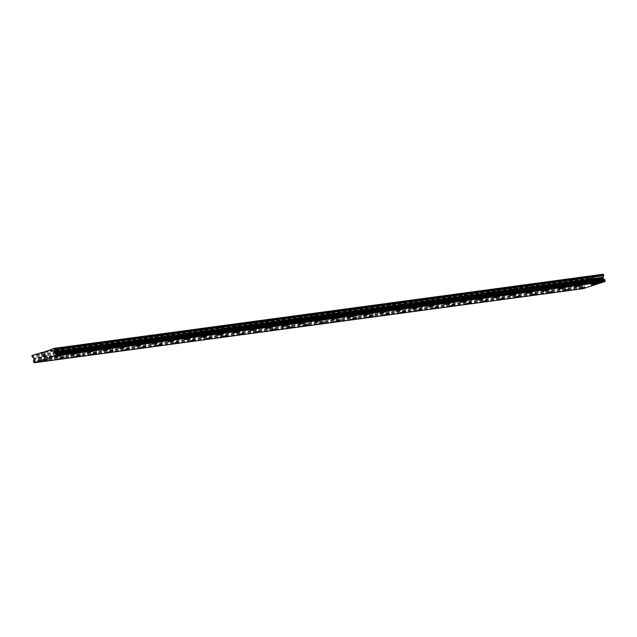 <?xml version="1.0" encoding="UTF-8"?>
<svg xmlns="http://www.w3.org/2000/svg" width="637" height="637" viewBox="0 0 637 637"><rect width="100%" height="100%" fill="white"/><g stroke="black" fill="none" stroke-linecap="round" stroke-linejoin="round"><path stroke-width="0.48" stroke-dasharray="3.19 2.39" d="M53.898 349.57L57.258 348.582L53.898 349.57M54.774 352.771L58.134 351.783L54.774 352.771M54.479 357.325L60.491 355.685M70.166 347.38L73.518 346.385L70.166 347.38M71.041 350.573L74.394 349.586L71.041 350.573M70.747 355.127L76.759 353.487M86.425 345.182L89.785 344.195L86.425 345.182M87.301 348.375L90.661 347.388L87.301 348.375M87.006 352.93L93.018 351.298M102.684 342.985L106.045 341.997L102.684 342.985M103.56 346.186L106.92 345.19L103.56 346.186M103.266 350.732L109.285 349.1M118.952 340.787L122.312 339.8L118.952 340.787M119.828 343.988L123.18 343.001L119.828 343.988M119.533 348.543L125.545 346.902M135.211 338.597L138.571 337.602L135.211 338.597M136.087 341.79L139.447 340.803L136.087 341.79M135.792 346.353L141.804 344.705M151.471 336.4L154.831 335.412L151.471 336.4M152.347 339.593L155.707 338.605L152.347 339.593M152.052 344.147L158.072 342.515M167.738 334.202L171.098 333.215L167.738 334.202M168.614 337.403L171.966 336.408L168.614 337.403M168.319 341.95L174.331 340.317M183.997 332.004L187.358 331.017L183.997 332.004M184.873 335.205L188.234 334.21L184.873 335.205M184.579 339.76L190.59 338.12M200.257 329.815L203.617 328.819L200.257 329.815M201.133 333.008L204.493 332.02L201.133 333.008M200.838 337.562L206.85 335.914M216.524 327.617L219.884 326.622L216.524 327.617M217.4 330.81L220.752 329.823L217.4 330.81M217.106 335.365L223.117 333.732M232.784 325.419L236.144 324.432L232.784 325.419M233.66 328.612L237.02 327.625L233.66 328.612M233.365 333.167L239.377 331.535M249.051 323.222L252.403 322.234L249.051 323.222M249.919 326.423L253.279 325.427L249.919 326.423M249.632 330.985L255.644 329.337M265.31 321.024L268.671 320.037L265.31 321.024M266.186 324.225L269.539 323.238L266.186 324.225M265.892 328.78L271.903 327.139M281.57 318.834L284.93 317.839L281.57 318.834M282.446 322.027L285.806 321.04L282.446 322.027M282.151 326.582L288.163 324.95M297.837 316.637L301.19 315.649L297.837 316.637M298.705 319.83L302.065 318.842L298.705 319.83M298.411 324.384L304.43 322.752M314.097 314.439L317.457 313.452L314.097 314.439M314.973 317.64L318.325 316.645L314.973 317.64M314.678 322.195L320.69 320.546M330.356 312.241L333.716 311.254L330.356 312.241M331.232 315.442L334.592 314.455L331.232 315.442M330.937 319.997L336.949 318.357M346.624 310.052L349.976 309.056L346.624 310.052M347.491 313.245L350.852 312.257L347.491 313.245M347.197 317.799L353.216 316.167M362.883 307.854L366.243 306.867L362.883 307.854M363.759 311.047L367.111 310.06L363.759 311.047M363.464 315.602L369.476 313.969M379.142 305.656L382.503 304.669L379.142 305.656M380.018 308.857L383.378 307.862L380.018 308.857M379.724 313.412L385.735 311.772M395.41 303.459L398.762 302.471L395.41 303.459M396.278 306.66L399.638 305.672L396.278 306.66M395.983 311.214L402.003 309.574M411.669 301.269L415.029 300.274L411.669 301.269M412.545 304.462L415.897 303.475L412.545 304.462M412.25 309.017L418.262 307.368M427.929 299.072L431.289 298.084L427.929 299.072M428.805 302.264L432.165 301.277L428.805 302.264M428.51 306.819L434.522 305.187M444.196 296.874L447.548 295.887L444.196 296.874M445.064 300.075L448.424 299.079L445.064 300.075M444.769 304.621L450.789 302.989M460.455 294.676L463.816 293.689L460.455 294.676M461.331 297.877L464.684 296.89L461.331 297.877M461.037 302.44L467.048 300.791M476.715 292.487L480.075 291.491L476.715 292.487M477.591 295.679L480.951 294.692L477.591 295.679M477.296 300.234L483.308 298.594M492.982 290.289L496.334 289.302L492.982 290.289M493.85 293.482L497.21 292.494L493.85 293.482M493.556 298.036L499.575 296.404M509.242 288.091L512.602 287.104L509.242 288.091M510.118 291.292L513.47 290.297L510.118 291.292M509.823 295.839L515.835 294.206M525.501 285.894L528.861 284.906L525.501 285.894M526.377 289.094L529.737 288.099L526.377 289.094M526.082 293.649L532.094 292.001M541.769 283.704L545.121 282.709L541.769 283.704M542.636 286.897L545.997 285.909L542.636 286.897M542.342 291.451L548.361 289.811M558.028 281.506L561.388 280.511L558.028 281.506M558.904 284.699L562.256 283.712L558.904 284.699M558.609 289.254L564.621 287.621M574.287 279.309L577.648 278.321L574.287 279.309M575.163 282.502L578.523 281.514L575.163 282.502M574.869 287.056L580.88 285.424M590.555 277.111L593.907 276.124L590.555 277.111M591.423 280.312L594.783 279.317L591.423 280.312M591.128 284.866L597.148 283.226M41.469 353.543L44.821 352.556L41.469 353.543M42.345 356.744L45.697 355.749L42.345 356.744M42.05 361.29L48.062 359.658M57.728 351.345L61.088 350.358L57.728 351.345M58.604 354.546L61.964 353.559L58.604 354.546M58.309 359.101L64.321 357.453M73.988 349.156L77.348 348.16L73.988 349.156M74.863 352.349L78.224 351.361L74.863 352.349M74.569 356.903L80.581 355.263M90.255 346.958L93.607 345.971L90.255 346.958M91.131 350.151L94.483 349.164L91.131 350.151M90.836 354.705L96.84 353.065M106.514 344.76L109.875 343.773L106.514 344.76M107.39 347.961L110.75 346.966L107.39 347.961M107.096 352.508L113.107 350.876M122.774 342.563L126.134 341.575L122.774 342.563M123.65 345.764L127.01 344.768L123.65 345.764M123.355 350.318L129.367 348.678M139.041 340.373L142.393 339.378L139.041 340.373M139.917 343.566L143.269 342.579L139.917 343.566M139.622 348.12L145.634 346.48M155.301 338.175L158.661 337.18L155.301 338.175M156.176 341.368L159.537 340.381L156.176 341.368M155.882 345.923L161.894 344.291M171.56 335.978L174.92 334.99L171.56 335.978M172.436 339.171L175.796 338.183L172.436 339.171M172.141 343.725L178.153 342.093M187.827 333.78L191.18 332.793L187.827 333.78M188.703 336.981L192.055 335.986L188.703 336.981M188.409 341.536L194.42 339.895M204.087 331.582L207.447 330.595L204.087 331.582M204.963 334.783L208.323 333.796L204.963 334.783M204.668 339.346L210.68 337.698M220.346 329.393L223.706 328.397L220.346 329.393M221.222 332.586L224.582 331.598L221.222 332.586M220.928 337.14L226.939 335.508M236.614 327.195L239.966 326.208L236.614 327.195M237.49 330.388L240.842 329.401L237.49 330.388M237.195 334.943L243.207 333.31M252.873 324.997L256.233 324.01L252.873 324.997M253.749 328.198L257.109 327.203L253.749 328.198M253.454 332.753L259.466 331.113M269.132 322.8L272.493 321.812L269.132 322.8M270.008 326.001L273.369 325.013L270.008 326.001M269.714 330.555L275.725 328.907M285.4 320.61L288.752 319.615L285.4 320.61M286.276 323.803L289.628 322.816L286.276 323.803M285.981 328.358L291.993 326.725M301.659 318.412L305.019 317.425L301.659 318.412M302.535 321.605L305.895 320.618L302.535 321.605M302.241 326.16L308.252 324.528M317.919 316.215L321.279 315.227L317.919 316.215M318.795 319.416L322.155 318.42L318.795 319.416M318.508 323.978L324.512 322.33M334.186 314.017L337.538 313.03L334.186 314.017M335.062 317.218L338.414 316.231L335.062 317.218M334.767 321.773L340.771 320.124M350.446 311.827L353.806 310.832L350.446 311.827M351.321 315.02L354.682 314.033L351.321 315.02M351.027 319.575L357.038 317.935M366.705 309.63L370.065 308.642L366.705 309.63M367.581 312.823L370.941 311.835L367.581 312.823M367.294 317.385L373.298 315.745M382.972 307.432L386.325 306.445L382.972 307.432M383.848 310.633L387.2 309.638L383.848 310.633M383.554 315.18L389.565 313.547M399.232 305.234L402.592 304.247L399.232 305.234M400.108 308.435L403.468 307.448L400.108 308.435M399.813 312.99L405.825 311.35M415.491 303.045L418.851 302.049L415.491 303.045M416.367 306.238L419.727 305.25L416.367 306.238M416.08 310.8L422.084 309.152M431.759 300.847L435.111 299.86L431.759 300.847M432.634 304.04L435.987 303.053L432.634 304.04M432.34 308.595L438.352 306.962M448.018 298.649L451.378 297.662L448.018 298.649M448.894 301.85L452.254 300.855L448.894 301.85M448.599 306.397L454.611 304.765M464.277 296.452L467.638 295.464L464.277 296.452M465.153 299.653L468.513 298.657L465.153 299.653M464.859 304.207L470.87 302.567M480.545 294.262L483.897 293.267L480.545 294.262M481.421 297.455L484.773 296.468L481.421 297.455M481.126 302.01L487.138 300.361M496.804 292.065L500.164 291.069L496.804 292.065M497.68 295.257L501.04 294.27L497.68 295.257M497.386 299.812L503.397 298.18M513.064 289.867L516.424 288.88L513.064 289.867M513.94 293.06L517.3 292.072L513.94 293.06M513.645 297.614L519.657 295.982M529.331 287.669L532.683 286.682L529.331 287.669M530.207 290.87L533.559 289.875L530.207 290.87M529.912 295.433L535.924 293.784M545.591 285.472L548.951 284.484L545.591 285.472M546.466 288.672L549.827 287.685L546.466 288.672M546.172 293.227L552.183 291.587M561.85 283.282L565.21 282.287L561.85 283.282M562.726 286.475L566.086 285.487L562.726 286.475M562.431 291.029L568.443 289.397M578.117 281.084L581.47 280.097L578.117 281.084M578.993 284.277L582.345 283.29L578.993 284.277M578.699 288.832L584.71 287.199M577.95 284.612L583.548 282.963L577.95 284.612M579.001 288.442L584.599 286.793L579.001 288.442M561.691 286.809L567.288 285.161L561.691 286.809M562.742 290.639L568.331 288.983L562.742 290.639M545.431 289.007L551.029 287.351L545.431 289.007M546.474 292.829L552.072 291.181L546.474 292.829M529.164 291.197L534.762 289.548L529.164 291.197M530.215 295.027L535.813 293.378L530.215 295.027M512.904 293.394L518.502 291.746L512.904 293.394M513.955 297.224L519.545 295.576L513.955 297.224M496.645 295.592L502.243 293.944L496.645 295.592M497.688 299.422L503.286 297.766L497.688 299.422M480.378 297.79L485.975 296.133L480.378 297.79M481.429 301.612L487.026 299.963L481.429 301.612M464.118 299.979L469.716 298.331L464.118 299.979M465.169 303.809L470.759 302.161L465.169 303.809M447.859 302.177L453.456 300.529L447.859 302.177M448.902 306.007L454.499 304.359L448.902 306.007M431.591 304.375L437.189 302.726L431.591 304.375M432.642 308.204L438.24 306.548L432.642 308.204M415.332 306.572L420.93 304.916L415.332 306.572M416.383 310.394L421.973 308.746L416.383 310.394M399.073 308.762L404.67 307.114L399.073 308.762M400.116 312.592L405.713 310.944L400.116 312.592M382.805 310.96L388.403 309.311L382.805 310.96M383.856 314.789L389.454 313.141L383.856 314.789M366.546 313.157L372.143 311.509L366.546 313.157M367.597 316.987L373.186 315.339L367.597 316.987M350.286 315.355L355.884 313.707L350.286 315.355M351.329 319.177L356.927 317.529L351.329 319.177M334.019 317.545L339.617 315.896L334.019 317.545M335.07 321.374L340.668 319.726L335.07 321.374M317.759 319.742L323.357 318.094L317.759 319.742M318.811 323.572L324.4 321.924L318.811 323.572M301.5 321.94L307.098 320.292L301.5 321.94M302.543 325.77L308.141 324.122L302.543 325.77M285.233 324.137L290.83 322.489L285.233 324.137M286.284 327.959L291.881 326.311L286.284 327.959M268.973 326.327L274.571 324.679L268.973 326.327M270.024 330.157L275.614 328.509L270.024 330.157M252.714 328.525L258.311 326.877L252.714 328.525M253.757 332.355L259.355 330.707L253.757 332.355M236.446 330.722L242.044 329.074L236.446 330.722M237.497 334.552L243.095 332.904L237.497 334.552M220.187 332.92L225.785 331.272L220.187 332.92M221.238 336.75L226.828 335.094L221.238 336.75M203.928 335.118L209.525 333.462L203.928 335.118M204.971 338.94L210.568 337.292L204.971 338.94M187.66 337.307L193.258 335.659L187.66 337.307M188.711 341.137L194.309 339.489L188.711 341.137M171.401 339.505L176.998 337.857L171.401 339.505M172.452 343.335L178.041 341.687L172.452 343.335M155.141 341.703L160.739 340.054L155.141 341.703M156.184 345.533L161.782 343.876L156.184 345.533M138.874 343.9L144.472 342.244L138.874 343.9M139.925 347.722L145.523 346.074L139.925 347.722M122.615 346.09L128.212 344.442L122.615 346.09M123.666 349.92L129.255 348.272L123.666 349.92M106.355 348.288L111.953 346.639L106.355 348.288M107.398 352.118L112.996 350.469L107.398 352.118M90.088 350.485L95.685 348.837L90.088 350.485M91.139 354.315L96.736 352.659L91.139 354.315M73.828 352.683L79.426 351.027L73.828 352.683M74.879 356.505L80.469 354.857L74.879 356.505M57.569 354.873L63.167 353.224L57.569 354.873M58.612 358.703L64.21 357.054L58.612 358.703M41.301 357.07L46.899 355.422L41.301 357.07M42.353 360.9L47.95 359.252L42.353 360.9M590.388 280.638L595.985 278.99L590.388 280.638M591.439 284.468L597.036 282.82L591.439 284.468M574.128 282.836L579.726 281.188L574.128 282.836M575.171 286.666L580.769 285.018L575.171 286.666M557.869 285.034L563.458 283.385L557.869 285.034M558.912 288.864L564.509 287.207L558.912 288.864M541.601 287.231L547.199 285.575L541.601 287.231M542.652 291.053L548.25 289.405L542.652 291.053M525.342 289.421L530.939 287.773L525.342 289.421M526.385 293.251L531.983 291.603L526.385 293.251M509.082 291.619L514.672 289.97L509.082 291.619M510.126 295.449L515.723 293.8L510.126 295.449M492.815 293.816L498.413 292.168L492.815 293.816M493.866 297.646L499.464 295.99L493.866 297.646M476.556 296.014L482.153 294.358L476.556 296.014M477.599 299.836L483.196 298.188L477.599 299.836M460.296 298.204L465.886 296.555L460.296 298.204M461.339 302.034L466.937 300.385L461.339 302.034M444.029 300.401L449.626 298.753L444.029 300.401M445.08 304.231L450.678 302.583L445.08 304.231M427.769 302.599L433.367 300.951L427.769 302.599M428.812 306.429L434.41 304.781L428.812 306.429M411.51 304.797L417.1 303.148L411.51 304.797M412.553 308.619L418.151 306.97L412.553 308.619M395.243 306.986L400.84 305.338L395.243 306.986M396.294 310.816L401.891 309.168L396.294 310.816M378.983 309.184L384.581 307.536L378.983 309.184M380.026 313.014L385.624 311.366L380.026 313.014M362.724 311.382L368.313 309.733L362.724 311.382M363.767 315.211L369.364 313.563L363.767 315.211M346.456 313.579L352.054 311.931L346.456 313.579M347.507 317.401L353.105 315.753L347.507 317.401M330.197 315.769L335.795 314.121L330.197 315.769M331.24 319.599L336.838 317.951L331.24 319.599M313.937 317.967L319.527 316.318L313.937 317.967M314.981 321.796L320.578 320.148L314.981 321.796M297.67 320.164L303.268 318.516L297.67 320.164M298.721 323.994L304.319 322.346L298.721 323.994M281.411 322.362L287.008 320.714L281.411 322.362M282.454 326.192L288.051 324.536L282.454 326.192M265.151 324.559L270.741 322.903L265.151 324.559M266.194 328.381L271.792 326.733L266.194 328.381M248.884 326.749L254.482 325.101L248.884 326.749M249.935 330.579L255.533 328.931L249.935 330.579M232.624 328.947L238.222 327.299L232.624 328.947M233.668 332.777L239.265 331.129L233.668 332.777M216.365 331.144L221.955 329.496L216.365 331.144M217.408 334.974L223.006 333.318L217.408 334.974M200.098 333.342L205.695 331.686L200.098 333.342M201.149 337.164L206.746 335.516L201.149 337.164M183.838 335.532L189.436 333.884L183.838 335.532M184.881 339.362L190.479 337.714L184.881 339.362M167.579 337.729L173.168 336.081L167.579 337.729M168.622 341.559L174.22 339.911L168.622 341.559M151.311 339.927L156.909 338.279L151.311 339.927M152.362 343.757L157.96 342.101L152.362 343.757M135.052 342.125L140.65 340.469L135.052 342.125M136.095 345.947L141.693 344.298L136.095 345.947M118.785 344.314L124.382 342.666L118.785 344.314M119.836 348.144L125.433 346.496L119.836 348.144M102.525 346.512L108.123 344.864L102.525 346.512M103.576 350.342L109.174 348.694L103.576 350.342M86.266 348.71L91.863 347.061L86.266 348.71M87.309 352.54L92.906 350.891L87.309 352.54M69.998 350.907L75.596 349.259L69.998 350.907M71.049 354.729L76.647 353.081L71.049 354.729M53.739 353.097L59.337 351.449L53.739 353.097M54.79 356.927L60.38 355.279L54.79 356.927M592.314 282.398L592.155 281.817L592.314 282.398L592.959 282.191L592.314 282.398M592.131 281.721L591.972 281.132L592.131 281.721M591.972 281.132L592.617 280.933L591.972 281.132M592.593 280.829L591.861 281.068L592.259 282.525L592.991 282.287L592.259 282.525L591.861 281.068L592.593 280.829M593.756 281.132L593.222 280.734L593.756 281.132M593.222 280.734L593.915 280.519L593.222 280.734M593.883 280.415L593.023 280.694L594.026 281.506L593.716 281.952L594.026 281.506L593.015 280.694L593.883 280.415M603.04 274.252L594.401 277.007L594.17 277.517L580.936 281.307L580.944 282.724L582.497 283.823L33.65 357.93M582.497 283.823A0.661 0.581 -97.7 0 1 582.783 284.221L582.903 284.683A0.661 0.581 -97.7 0 1 582.871 285.185L582.433 286.212A0.828 0.725 -97.7 0 1 582.202 286.865L582.529 288.043A0.828 0.725 -97.7 0 1 583.07 288.473L583.269 288.641M44.566 356.258L45.299 356.027L44.901 354.57M43.889 356.059L43.674 356.545M594.17 277.517L45.323 351.624M590.021 278.839L41.174 352.946M594.401 277.007L45.561 351.114M582.433 286.212L33.586 360.319M582.465 286.053L33.618 360.16M580.697 281.817L31.85 355.924M580.936 281.307L32.089 355.414M589.567 278.552L43.077 352.341M583.158 288.569L34.31 362.676M583.07 288.473L34.223 362.58M582.529 288.043L33.681 362.15M582.353 287.868L33.506 361.975M582.146 287.12L33.299 361.227M582.202 286.865L33.355 360.972M582.871 285.185L34.024 359.292M582.903 284.683L34.064 358.79M582.783 284.221L33.936 358.328M581.087 282.924L32.24 357.031M580.944 282.724L32.097 356.831M57.258 348.582L58.134 351.783M73.518 346.385L74.394 349.586M89.785 344.195L90.661 347.388M106.045 341.997L106.92 345.19M122.312 339.8L123.18 343.001M138.571 337.602L139.447 340.803M154.831 335.412L155.707 338.605M171.098 333.215L171.966 336.408M187.358 331.017L188.234 334.21M203.617 328.819L204.493 332.02M219.884 326.622L220.752 329.823M236.144 324.432L237.02 327.625M252.403 322.234L253.279 325.427M268.671 320.037L269.539 323.238M284.93 317.839L285.806 321.04M301.19 315.649L302.065 318.842M317.457 313.452L318.325 316.645M333.716 311.254L334.592 314.455M349.976 309.056L350.852 312.257M366.243 306.867L367.111 310.06M382.503 304.669L383.378 307.862M398.762 302.471L399.638 305.672M415.029 300.274L415.897 303.475M431.289 298.084L432.165 301.277M447.548 295.887L448.424 299.079M463.816 293.689L464.684 296.89M480.075 291.491L480.951 294.692M496.334 289.302L497.21 292.494M512.602 287.104L513.47 290.297M528.861 284.906L529.737 288.099M545.121 282.709L545.997 285.909M561.388 280.511L562.256 283.712M577.648 278.321L578.523 281.514M593.907 276.124L594.783 279.317M44.821 352.556L45.697 355.749M61.088 350.358L61.964 353.559M77.348 348.16L78.224 351.361M93.607 345.971L94.483 349.164M109.875 343.773L110.75 346.966M126.134 341.575L127.01 344.768M142.393 339.378L143.269 342.579M158.661 337.18L159.537 340.381M174.92 334.99L175.796 338.183M191.18 332.793L192.055 335.986M207.447 330.595L208.323 333.796M223.706 328.397L224.582 331.598M239.966 326.208L240.842 329.401M256.233 324.01L257.109 327.203M272.493 321.812L273.369 325.013M288.752 319.615L289.628 322.816M305.019 317.425L305.895 320.618M321.279 315.227L322.155 318.42M337.538 313.03L338.414 316.231M353.806 310.832L354.682 314.033M370.065 308.642L370.941 311.835M386.325 306.445L387.2 309.638M402.592 304.247L403.468 307.448M418.851 302.049L419.727 305.25M435.111 299.86L435.987 303.053M451.378 297.662L452.254 300.855M467.638 295.464L468.513 298.657M483.897 293.267L484.773 296.468M500.164 291.069L501.04 294.27M516.424 288.88L517.3 292.072M532.683 286.682L533.559 289.875M548.951 284.484L549.827 287.685M565.21 282.287L566.086 285.487M581.47 280.097L582.345 283.29M583.548 282.963L584.599 286.793M567.288 285.161L568.331 288.983M551.029 287.351L552.072 291.181M534.762 289.548L535.813 293.378M518.502 291.746L519.545 295.576M502.243 293.944L503.286 297.766M485.975 296.133L487.026 299.963M469.716 298.331L470.759 302.161M453.456 300.529L454.499 304.359M437.189 302.726L438.24 306.548M420.93 304.916L421.973 308.746M404.67 307.114L405.713 310.944M388.403 309.311L389.454 313.141M372.143 311.509L373.186 315.339M355.884 313.707L356.927 317.529M339.617 315.896L340.668 319.726M323.357 318.094L324.4 321.924M307.098 320.292L308.141 324.122M290.83 322.489L291.881 326.311M274.571 324.679L275.614 328.509M258.311 326.877L259.355 330.707M242.044 329.074L243.095 332.904M225.785 331.272L226.828 335.094M209.525 333.462L210.568 337.292M193.258 335.659L194.309 339.489M176.998 337.857L178.041 341.687M160.739 340.054L161.782 343.876M144.472 342.244L145.523 346.074M128.212 344.442L129.255 348.272M111.953 346.639L112.996 350.469M95.685 348.837L96.736 352.659M79.426 351.027L80.469 354.857M63.167 353.224L64.21 357.054M46.899 355.422L47.95 359.252M595.985 278.99L597.036 282.82M579.726 281.188L580.769 285.018M563.458 283.385L564.509 287.207M547.199 285.575L548.25 289.405M530.939 287.773L531.983 291.603M514.672 289.97L515.723 293.8M498.413 292.168L499.464 295.99M482.153 294.358L483.196 298.188M465.886 296.555L466.937 300.385M449.626 298.753L450.678 302.583M433.367 300.951L434.41 304.781M417.1 303.148L418.151 306.97M400.84 305.338L401.891 309.168M384.581 307.536L385.624 311.366M368.313 309.733L369.364 313.563M352.054 311.931L353.105 315.753M335.795 314.121L336.838 317.951M319.527 316.318L320.578 320.148M303.268 318.516L304.319 322.346M287.008 320.714L288.051 324.536M270.741 322.903L271.792 326.733M254.482 325.101L255.533 328.931M238.222 327.299L239.265 331.129M221.955 329.496L223.006 333.318M205.695 331.686L206.746 335.516M189.436 333.884L190.479 337.714M173.168 336.081L174.22 339.911M156.909 338.279L157.96 342.101M140.65 340.469L141.693 344.298M124.382 342.666L125.433 346.496M108.123 344.864L109.174 348.694M91.863 347.061L92.906 350.891M75.596 349.259L76.647 353.081M59.337 351.449L60.38 355.279M53.325 353.097L54.376 356.927M69.584 350.899L70.635 354.729M85.852 348.702L86.895 352.532M102.111 346.512L103.162 350.334M118.371 344.314L119.422 348.144M134.638 342.117L135.681 345.947M150.897 339.919L151.948 343.749M167.157 337.721L168.208 341.551M183.424 335.532L184.467 339.354M199.684 333.334L200.735 337.164M215.943 331.136L216.994 334.966M232.21 328.939L233.253 332.769M248.47 326.749L249.521 330.571M264.729 324.552L265.78 328.381M280.997 322.354L282.04 326.184M297.256 320.156L298.307 323.986M313.515 317.967L314.567 321.789M329.783 315.769L330.826 319.599M346.042 313.571L347.093 317.401M362.302 311.374L363.353 315.204M378.569 309.184L379.612 313.006M394.829 306.986L395.88 310.816M411.088 304.789L412.139 308.619M427.355 302.591L428.398 306.421M443.615 300.393L444.666 304.223M459.874 298.204L460.925 302.034M476.142 296.006L477.185 299.836M492.401 293.808L493.452 297.638M508.668 291.611L509.711 295.441M524.928 289.421L525.971 293.243M541.187 287.223L542.238 291.053M557.455 285.026L558.498 288.856M573.714 282.828L574.757 286.658M589.973 280.638L591.025 284.46M40.887 357.07L41.938 360.892M57.155 354.873L58.198 358.703M73.414 352.675L74.457 356.505M89.674 350.477L90.725 354.307M105.941 348.28L106.984 352.11M122.2 346.09L123.244 349.912M138.46 343.892L139.511 347.722M154.727 341.695L155.77 345.525M170.987 339.497L172.03 343.327M187.246 337.307L188.297 341.129M203.514 335.11L204.557 338.94M219.773 332.912L220.824 336.742M236.032 330.714L237.083 334.544M252.3 328.525L253.343 332.347M268.559 326.327L269.61 330.157M284.819 324.129L285.87 327.959M301.086 321.932L302.129 325.762M317.345 319.742L318.396 323.564M333.605 317.545L334.656 321.374M349.872 315.347L350.915 319.177M366.132 313.149L367.183 316.979M382.391 310.952L383.442 314.782M398.658 308.762L399.702 312.592M414.918 306.564L415.969 310.394M431.177 304.367L432.228 308.197M447.445 302.169L448.488 305.999M463.704 299.979L464.755 303.801M479.964 297.782L481.015 301.612M496.231 295.584L497.274 299.414M512.49 293.386L513.541 297.216M528.75 291.197L529.801 295.019M545.017 288.999L546.06 292.829M561.277 286.801L562.328 290.631M577.536 284.604L578.587 288.434M577.87 281.084L578.738 284.277M561.603 283.274L562.479 286.475M545.344 285.472L546.22 288.672M529.084 287.669L529.952 290.862M512.817 289.867L513.693 293.06M496.557 292.057L497.433 295.257M480.298 294.254L481.166 297.455M464.031 296.452L464.906 299.645M447.771 298.649L448.647 301.842M431.512 300.839L432.38 304.04M415.244 303.037L416.12 306.238M398.985 305.234L399.861 308.427M382.718 307.432L383.593 310.625M366.458 309.622L367.334 312.823M350.199 311.819L351.075 315.02M333.931 314.017L334.807 317.21M317.672 316.215L318.548 319.408M301.412 318.412L302.288 321.605M285.145 320.602L286.021 323.803M268.886 322.8L269.762 326.001M252.626 324.997L253.502 328.19M236.359 327.195L237.235 330.388M220.099 329.385L220.975 332.586M203.84 331.582L204.716 334.783M187.573 333.78L188.448 336.973M171.313 335.978L172.189 339.171M155.054 338.167L155.93 341.368M138.786 340.365L139.662 343.566M122.527 342.563L123.403 345.756M106.268 344.76L107.143 347.953M90 346.95L90.876 350.151M73.741 349.148L74.617 352.349M57.481 351.345L58.357 354.538M41.214 353.543L42.09 356.736M590.3 277.111L591.176 280.304M574.041 279.309L574.916 282.502M557.781 281.498L558.649 284.699M541.514 283.696L542.39 286.897M525.254 285.894L526.13 289.087M508.995 288.091L509.863 291.284M492.727 290.281L493.603 293.482M476.468 292.479L477.344 295.679M460.209 294.676L461.077 297.869M443.941 296.874L444.817 300.067M427.682 299.064L428.558 302.264M411.422 301.261L412.29 304.462M395.155 303.459L396.031 306.652M378.896 305.656L379.771 308.849M362.636 307.854L363.504 311.047M346.369 310.044L347.245 313.245M330.109 312.241L330.985 315.442M313.85 314.439L314.718 317.632M297.583 316.637L298.458 319.83M281.323 318.826L282.199 322.027M265.064 321.024L265.932 324.225M248.796 323.222L249.672 326.415M232.537 325.419L233.413 328.612M216.277 327.609L217.145 330.81M200.01 329.807L200.886 333.008M183.751 332.004L184.626 335.197M167.491 334.202L168.359 337.395M151.224 336.392L152.1 339.593M134.964 338.589L135.84 341.79M118.705 340.787L119.573 343.98M102.438 342.985L103.313 346.178M86.178 345.174L87.054 348.375M69.919 347.372L70.787 350.573M53.651 349.57L54.527 352.763"/><path stroke-width="0.96" d="M60.491 355.685L54.487 357.333M76.759 353.487L70.747 355.135M93.018 351.29L87.006 352.938M109.277 349.092L103.274 350.74M125.545 346.902L119.533 348.55M141.804 344.705L135.792 346.345M158.064 342.507L152.06 344.155M174.331 340.309L168.319 341.958M190.59 338.12L184.579 339.768M206.85 335.922L200.846 337.57M223.117 333.724L217.106 335.373M239.377 331.527L233.365 333.175M255.644 329.337L249.632 330.977M271.903 327.139L265.892 328.788M288.163 324.942L282.151 326.59M304.422 322.744L298.419 324.392M320.69 320.554L314.678 322.203M336.949 318.357L330.937 320.005M353.209 316.159L347.205 317.807M369.476 313.961L363.464 315.61M385.735 311.772L379.724 313.42M401.995 309.574L395.991 311.222M418.262 307.376L412.25 309.025M434.522 305.179L428.51 306.827M450.781 302.981L444.777 304.629M467.048 300.791L461.037 302.432M483.308 298.594L477.296 300.242M499.567 296.396L493.564 298.044M515.835 294.198L509.823 295.847M532.094 292.009L526.082 293.657M548.353 289.811L542.35 291.459M564.621 287.613L558.609 289.262M580.88 285.416L574.869 287.064M597.14 283.226L591.136 284.874M48.062 359.65L42.05 361.298M64.321 357.461L58.309 359.109M80.581 355.263L74.569 356.911M96.848 353.065L90.836 354.713M113.107 350.868L107.096 352.516M129.367 348.678L123.355 350.326M145.634 346.48L139.622 348.128M161.894 344.283L155.882 345.931M178.153 342.085L172.141 343.733M194.42 339.895L188.409 341.543M210.68 337.698L204.668 339.338M226.939 335.5L220.935 337.148M243.207 333.302L237.195 334.951M259.466 331.113L253.454 332.761M275.725 328.915L269.722 330.563M291.993 326.717L285.981 328.366M308.252 324.52L302.241 326.168M324.512 322.33L318.5 323.97M340.779 320.132L334.767 321.781M357.038 317.935L351.027 319.583M373.298 315.745L367.286 317.385M389.565 313.539L383.554 315.188M405.825 311.35L399.813 312.998M422.084 309.152L416.072 310.792M438.352 306.954L432.34 308.603M454.611 304.757L448.599 306.405M470.87 302.567L464.867 304.215M487.138 300.369L481.126 302.018M503.397 298.172L497.386 299.82M519.657 295.974L513.653 297.622M535.924 293.784L529.912 295.425M552.183 291.587L546.172 293.235M568.443 289.389L562.439 291.037M584.71 287.191L578.699 288.84M34.422 362.748L583.269 288.641L604.855 281.514A0.828 0.725 -97.7 0 1 605.086 280.845L604.768 279.659A0.828 0.725 -97.7 0 1 604.25 279.245L603.366 278.64A0.661 0.581 -97.7 0 1 603.08 278.242L602.952 277.78A0.661 0.581 -97.7 0 1 602.992 277.278L603.741 275.447L603.04 274.252L54.193 348.359L54.893 349.554L54.145 351.385A0.661 0.581 -97.7 0 0 54.105 351.887L54.233 352.349A0.661 0.581 -97.7 0 0 54.519 352.747L55.403 353.352A0.828 0.725 -97.7 0 0 55.921 353.766L56.239 354.952A0.828 0.725 -97.7 0 0 56.008 355.621L34.223 362.58A0.828 0.725 -97.7 0 0 33.681 362.15L33.355 360.972A0.828 0.725 -97.7 0 0 33.586 360.319L34.024 359.292A0.661 0.581 -97.7 0 0 34.064 358.79L33.936 358.328A0.661 0.581 -97.7 0 0 33.65 357.93L32.097 356.831L32.089 355.414L45.323 351.624L54.193 348.359M45.187 355.956L45.028 355.374L45.187 355.956L44.542 356.163L45.187 355.956M45.004 355.279L44.845 354.698L45.004 355.279M44.845 354.698L44.192 354.897L44.845 354.698M44.901 354.57L44.168 354.801L44.901 354.57L45.299 356.027L44.566 356.258M43.889 356.059L43.674 356.545L43.276 355.088L43.674 356.545M43.276 355.088L43.706 356.33L43.276 355.088M603.494 274.539L54.647 348.646M604.139 279.133L55.3 353.24M604.25 279.245L55.403 353.352M604.768 281.777L55.929 355.884M43.077 352.341L40.72 352.659M603.741 275.447L54.893 349.554M603.725 275.694L54.878 349.801M602.992 277.278L54.145 351.385M602.952 277.78L54.105 351.887M603.08 278.242L54.233 352.349M603.366 278.64L54.519 352.747M604.768 279.659L55.921 353.766M604.943 279.834L56.096 353.941M605.15 280.591L56.303 354.698M605.086 280.845L56.239 354.952M604.855 281.514L56.008 355.621M604.832 281.65L55.984 355.757"/></g></svg>
